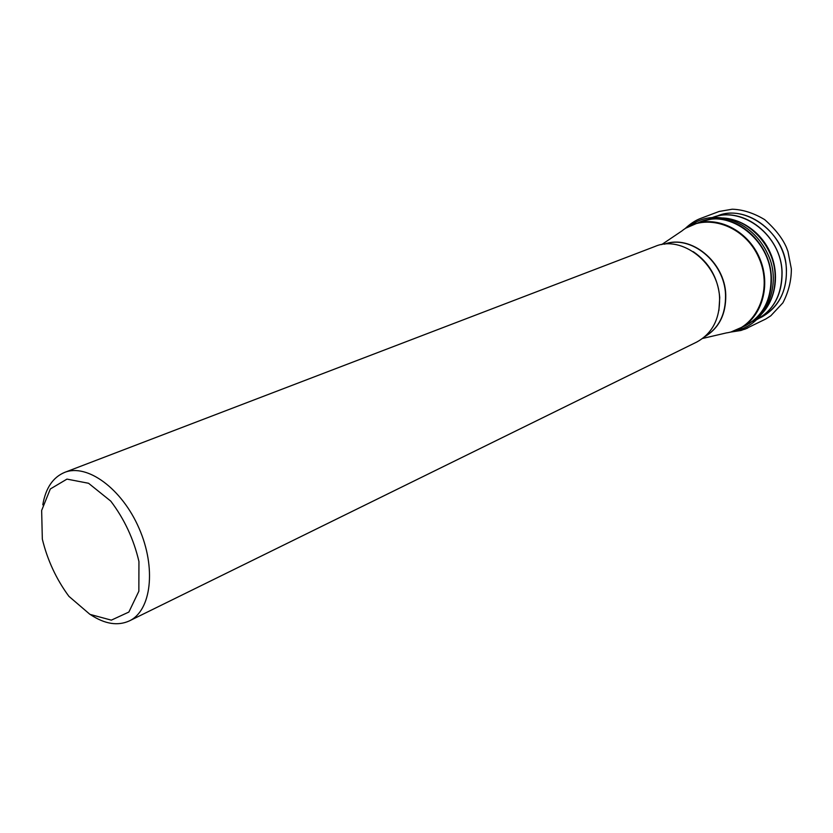 <?xml version="1.0" encoding="UTF-8"?>
<svg xmlns="http://www.w3.org/2000/svg" width="833" height="833" viewBox="0 0 833 833"><rect width="100%" height="100%" fill="white"/><g stroke="black" fill="none" stroke-linecap="round" stroke-linejoin="round"><path stroke-width="1.25" d="M129.354 620.908L696.7 342.071C712.267 333.544 719.899 318.914 719.587 298.162C718.702 263.395 681.935 234.635 655.009 246.453L64.61 472.405C87.069 463.273 121.92 488.596 139.059 528.309C156.489 567.898 151.335 610.662 129.354 620.908C117.797 626.135 104.927 624.104 90.745 614.816M42.327 539.118L41.65 510.452L50.313 488.981L66.963 479.11L88.558 483.275L110.768 501.133C124.356 519.042 133.749 539.19 138.944 561.546L138.851 591.222L128.865 612.057L111.33 620.148L89.964 614.379L68.9 596.324C56.3 579.206 47.439 560.14 42.327 539.118M42.795 504.85C45.638 488.138 52.916 477.319 64.61 472.405M688.985 226.42L693.743 224.285C717.109 215.206 747.67 230.304 759.488 257.793C771.587 285.167 761.862 317.831 739.298 328.775L734.508 330.805M731.374 331.815L745.535 325.651C762.695 316.176 771.202 300.203 771.066 277.733C770.463 239.935 730.197 208.958 700.272 221.838L710.32 219.339C738.996 214.675 770.66 244.34 771.379 277.576C771.785 295.434 766.058 309.574 754.198 319.987L748.982 323.725M754.459 319.789L758.259 316.967C769.89 306.752 775.513 292.904 775.127 275.411C774.44 242.872 743.432 213.852 715.297 218.433L710.643 219.287M704.031 220.62L710.684 219.277M752.251 321.528L752.501 321.423C772.014 313.041 781.843 296.735 781.968 272.495C781.51 233.219 737.621 202.711 708.112 219.61L713.079 217.475C742.588 205.418 781.541 235.697 782.072 272.453C782.187 294.164 773.982 309.761 757.447 319.237L755.416 320.226M709.82 219.464C732.124 213.05 759.384 227.711 770.317 252.816C781.458 277.826 773.888 307.877 754.115 320.059M710.965 218.298L717.765 215.789C747.18 203.762 785.946 233.844 786.435 270.402C786.539 291.998 778.355 307.512 761.883 316.946L752.501 321.423M702.615 338.448L726.397 332.908C756.114 328.879 773.555 290.675 758.957 258.022C744.962 225.108 705.103 211.894 681.925 230.928L661.694 244.59M664.401 244.194C690.567 234.021 724.939 261.739 725.762 294.757C726.105 314.176 719.098 328.171 704.749 336.719M704.874 336.605C719.004 327.994 725.887 314.083 725.543 294.851C724.71 262.02 690.703 234.354 664.578 244.173M693.223 251.649C709.091 262.395 717.931 277.681 719.743 297.506L718.9 310.532M690.099 225.847C713.09 207.771 752.022 219.693 767.891 254.346C782.551 284.032 766.027 325.484 735.674 330.378M686.111 228.023L700.272 221.838M754.5 319.768L745.535 325.651M761.883 316.946C780.594 305.659 788.601 287.645 785.894 262.916C781.791 231.23 744.64 204.2 717.765 215.789M684.934 228.763C689.984 223.994 695.014 220.62 700.032 218.652L719.15 211.457L732.269 209.208C742.901 209.572 753.698 213.04 764.652 219.61C775.075 228.846 782.312 238.061 786.373 247.266L787.966 251.504L791.35 268.872C791.381 280.565 788.57 291.873 782.916 302.796L770.827 315.78L765.766 319.008L744.515 329.337L747.742 327.983L740.933 330.493L730.02 332.18"/></g></svg>
